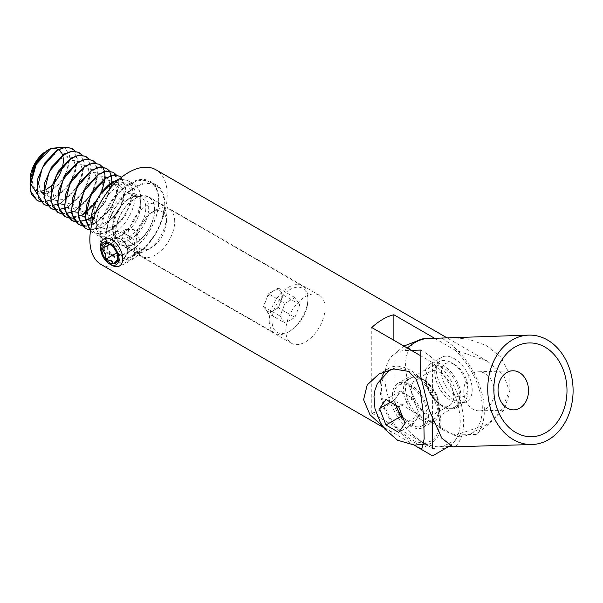 <?xml version="1.0" encoding="UTF-8"?>
<svg xmlns="http://www.w3.org/2000/svg" width="603" height="603" viewBox="0 0 603 603"><rect width="100%" height="100%" fill="white"/><g stroke="black" fill="none" stroke-linecap="round" stroke-linejoin="round"><path stroke-width="0.45" stroke-dasharray="3.02 2.26" d="M124.12 233.753A23.449 13.537 -60 0 1 112.399 234.914A23.449 13.537 -60 0 1 108.804 216.123A23.449 13.537 -60 0 1 124.12 195.455A23.449 13.537 -60 0 1 135.848 194.294A23.449 13.537 -60 0 1 140.71 205.028A23.449 13.537 -60 0 1 124.12 233.753L118.595 236.941A31.273 18.052 -60 0 1 102.962 238.494A31.273 18.052 -60 0 1 98.168 213.439A31.273 18.052 -60 0 1 118.595 185.882A31.273 18.052 -60 0 1 134.228 184.33A31.273 18.052 -60 0 1 140.71 198.643A31.273 18.052 -60 0 1 118.595 236.941L124.12 233.753M91.43 225.959A31.273 18.052 120 0 0 97.43 235.298A31.273 18.052 120 0 0 113.07 233.753A31.273 18.052 120 0 0 133.497 206.196A31.273 18.052 120 0 0 128.703 181.141A31.273 18.052 120 0 0 117.608 180.614M90.495 230.994L92.53 232.472L100.136 234.115L109.022 231.416L125.522 215.414L132.864 194.121L131.612 185.566L127.248 180.305L118.866 179.483M90.488 231.047L92.319 232.351L99.925 233.994L108.819 231.296L122.085 219.869L130.557 204.447L132.449 189.44L127.045 180.184L119.138 179.249M90.638 230.075L102.118 227.429L118.618 211.427L125.952 190.126L121.618 177.199M89.199 229.773L101.907 227.308L115.414 215.565L123.562 200.701L125.643 186.289L120.238 176.257M86.862 226.087L95.206 223.442L111.706 207.432L119.047 186.139L116.364 174.991M82.294 225.778L94.995 223.321L108.51 211.578L116.658 196.706L118.738 182.302L113.326 172.262M75.465 221.889L88.294 219.454M71.697 220.442L79.325 222.017L88.091 219.334M73.038 218.113L81.39 215.459M68.471 217.804L81.179 215.339L94.686 203.595L102.834 188.731L104.914 174.327L99.51 164.287M61.649 213.907L74.478 211.472L90.978 195.47L98.319 174.169L95.636 163.021M57.873 212.46L65.508 214.035L74.267 211.351L87.782 199.608L95.922 184.744L98.01 170.332L92.598 160.3M54.737 209.919L67.566 207.485L84.066 191.475L91.407 170.182L88.724 159.026M50.969 208.472L58.597 210.048L67.363 207.364L80.87 195.621L89.018 180.749L91.098 166.345L85.686 156.305M47.825 205.932L60.654 203.497L77.154 187.488L84.495 166.194L81.812 155.039M44.057 204.485L51.692 206.06L60.451 203.377L73.958 191.633L82.106 176.762L84.186 162.358L78.782 152.318M91.121 217.781L104.794 203.445L112.135 182.151L109.452 170.996M91.151 217.502L105.095 202.495L111.834 183.44M95.41 203.045L101.432 192.87M40.914 201.937L53.75 199.503L70.25 183.5L77.583 162.207L74.9 151.052M37.145 200.49L44.712 202.073L53.539 199.382L67.046 187.639L75.194 172.775L77.274 158.37L71.87 148.33M30.15 179.498A23.449 13.537 120 0 0 30.158 180.048M30.271 181.714A23.449 13.537 120 0 0 40.823 191.226M43.544 190.556A23.449 13.537 120 0 0 46.062 189.44M30.218 182.453L30.263 182.98M37.122 193.887L46.981 193.51M62.712 165.817A23.449 13.537 120 0 0 62.81 165.343M48.783 149.74A23.449 13.537 120 0 0 46.733 150.773L47.109 150.554M48.82 192.689L60.179 183.154L67.89 169.149L69.511 155.649L64.777 147.162M288.573 287.209A27.361 15.799 -60 0 1 302.254 285.852A27.361 15.799 -60 0 1 307.922 298.379A27.361 15.799 -60 0 1 288.573 331.891A27.361 15.799 -60 0 1 274.893 333.248A27.361 15.799 -60 0 1 269.232 320.721A27.361 15.799 -60 0 1 288.573 287.209M174.704 221.467A27.361 15.799 120 0 0 169.036 208.94A27.361 15.799 120 0 0 155.355 210.296L155.355 210.296A27.361 15.799 120 0 0 136.007 243.808A27.361 15.799 120 0 0 141.675 256.328A27.361 15.799 120 0 0 155.355 254.979A27.361 15.799 120 0 0 174.704 221.467M151.21 212.686L151.21 212.686A21.497 12.414 120 0 0 136.007 239.022A21.497 12.414 120 0 0 151.21 247.795L147.064 250.192A27.361 15.799 120 0 0 166.413 216.681A27.361 15.799 120 0 0 160.745 204.153A27.361 15.799 120 0 0 147.064 205.51A27.361 15.799 120 0 0 127.715 239.022A27.361 15.799 120 0 0 133.384 251.541A27.361 15.799 120 0 0 147.064 250.192L151.21 247.795A21.497 12.414 120 0 0 166.413 221.467A21.497 12.414 120 0 0 151.21 212.686L155.355 210.296L151.21 212.686M289.96 331.092A25.409 14.668 -60 0 1 271.991 320.721A25.409 14.668 -60 0 1 289.96 289.606A25.409 14.668 -60 0 1 307.922 299.977A25.409 14.668 -60 0 1 289.96 331.092L288.573 331.891L289.96 331.092M154.526 209.814A27.361 15.799 120 0 0 148.858 197.294A27.361 15.799 120 0 0 127.776 204.621A27.361 15.799 120 0 0 115.829 232.155A27.361 15.799 120 0 0 121.497 244.682A27.361 15.799 120 0 0 142.579 237.348A27.361 15.799 120 0 0 154.526 209.814M135.178 254.496A41.042 23.698 -60 0 1 114.66 256.531A41.042 23.698 -60 0 1 108.367 223.645A41.042 23.698 -60 0 1 135.178 187.473A41.042 23.698 -60 0 1 155.702 185.445A41.042 23.698 -60 0 1 161.988 218.331A41.042 23.698 -60 0 1 135.178 254.496M129.653 184.284A41.042 23.698 120 0 0 102.842 220.449A41.042 23.698 120 0 0 109.128 253.335A41.042 23.698 120 0 0 129.653 251.308A41.042 23.698 120 0 0 156.463 215.143A41.042 23.698 120 0 0 150.17 182.249A41.042 23.698 120 0 0 129.653 184.284M299.849 304.636L283.267 295.063L278.322 288.023L273.378 290.88A12.12 6.995 -60 0 1 280.794 291.543A12.12 6.995 -60 0 1 280.794 301.44A12.12 6.995 -60 0 1 273.378 310.666L278.322 307.809L294.905 317.389L285.008 323.095L280.063 316.062L285.008 303.309L294.905 297.596L299.849 304.636L294.905 317.389M278.322 288.023L294.905 297.596M268.425 293.736L265.953 300.113A12.12 6.995 -60 0 1 273.378 290.88L268.425 293.736L285.008 303.309M263.481 306.482L265.953 310.002A12.12 6.995 -60 0 1 265.953 300.113L263.481 306.482L280.063 316.062M268.425 313.522L273.378 310.666A12.12 6.995 -60 0 1 265.953 310.002L268.425 313.522L285.008 323.095M278.322 307.809L283.267 295.063M98.485 197.445C91.234 211.487 90.601 222.213 96.586 229.615C104.462 234.929 113.13 231.055 122.597 217.992C131.816 204.703 133.625 193.804 128.032 185.279C121.007 179.362 112.286 181.827 101.877 192.666M31.967 194.965L30.15 184.654M122.597 217.992C111.713 232.57 94.543 231.763 94.339 216.236C94.731 203.912 99.593 194.166 108.924 186.998C122.025 177.568 129.132 194.694 117.864 210.99C109.595 222.394 101.334 226.494 93.073 223.306C81.804 218.03 88.912 190.699 102.013 183.011C111.336 178.073 116.198 180.877 116.59 191.422C116.477 206.618 96.367 226.434 86.161 219.319C79.264 213.756 78.692 204.545 84.435 191.686C92.915 173.785 111.299 171.38 109.678 187.435C108.141 199.096 102.126 208.178 91.648 214.683C81.164 218.949 75.156 215.482 73.611 204.274C74.003 191.942 78.865 182.196 88.189 175.028C101.289 165.599 108.397 182.724 97.136 199.02C88.867 210.424 80.606 214.532 72.345 211.336C61.076 206.06 68.184 178.729 81.284 171.041C90.608 166.104 95.47 168.915 95.862 179.46C95.749 194.648 75.639 214.464 65.433 207.349C58.536 201.786 57.963 192.576 63.707 179.724C70.815 167.657 77.93 162.885 85.038 165.41C94.581 169.692 85.747 196.02 70.92 202.714C60.436 206.987 54.428 203.513 52.883 192.304C53.275 179.973 58.137 170.227 67.461 163.059C80.561 153.637 87.669 170.755 76.4 187.051C68.139 198.455 59.878 202.563 51.617 199.367C40.348 194.091 47.456 166.76 60.556 159.071C69.88 154.142 74.742 156.946 75.134 167.491C73.589 179.151 67.581 188.234 57.097 194.739C42.27 203.166 33.436 185.046 42.979 167.755C51.451 149.846 69.835 147.441 68.222 163.503C66.677 175.164 60.669 184.247 50.192 190.752C39.708 195.018 33.7 191.543 32.155 180.335C32.547 168.011 37.409 158.257 46.733 151.097L45.021 151.964M325.062 307.952A27.753 16.025 -60 0 1 305.435 341.946A27.753 16.025 -60 0 1 291.558 343.318A27.753 16.025 -60 0 1 285.814 330.61A27.753 16.025 -60 0 1 305.435 296.623A27.753 16.025 -60 0 1 319.311 295.251A27.753 16.025 -60 0 1 325.062 307.952M454.232 400.098A25.409 14.668 60 0 1 437.635 377.712A25.409 14.668 60 0 1 441.524 357.353A25.409 14.668 60 0 1 454.232 358.612A25.409 14.668 60 0 1 470.83 380.998A25.409 14.668 60 0 1 466.933 401.357A25.409 14.668 60 0 1 454.232 400.098M442.911 406.633A25.409 14.668 60 0 1 426.313 384.247A25.409 14.668 60 0 1 430.21 363.888A25.409 14.668 60 0 1 442.911 365.147A25.409 14.668 60 0 1 459.509 387.533A25.409 14.668 60 0 1 455.619 407.892A25.409 14.668 60 0 1 442.911 406.633M113.055 262.169L103.701 251.353L106.053 240.778L113.055 241.102L120.547 252.996L118.949 263.119L113.055 262.169M414.427 445.157L383.131 426.849M101.183 264.551A54.722 31.597 120 0 0 128.545 261.838A54.722 31.597 120 0 0 164.295 213.613A54.722 31.597 120 0 0 155.906 169.767M434.71 338.336L454.685 349.868L487.299 361.091L503.603 374.938L509.965 392.689L503.603 410.432L487.299 424.286L454.685 435.509L393.88 400.4A54.722 31.597 -60 0 1 382.83 408.646A54.722 31.597 -60 0 1 371.772 413.168L432.577 448.27A54.722 31.597 -120 0 0 448.881 446.461M432.577 419.334L432.577 362.637L419.605 355.144M129.344 183.47A41.826 24.15 -60 0 1 150.253 181.397A41.826 24.15 -60 0 1 156.667 214.909A41.826 24.15 -60 0 1 129.344 251.768A41.826 24.15 -60 0 1 108.434 253.84A41.826 24.15 -60 0 1 102.02 220.321A41.826 24.15 -60 0 1 129.344 183.47M135.178 186.84A41.826 24.15 -60 0 1 156.094 184.767A41.826 24.15 -60 0 1 162.501 218.278A41.826 24.15 -60 0 1 135.178 255.137A41.826 24.15 -60 0 1 114.269 257.21A41.826 24.15 -60 0 1 107.854 223.69A41.826 24.15 -60 0 1 135.178 186.84M121.912 235.984C123.155 242.293 126.947 247.124 133.278 250.486L138.569 251.798L140.152 246.521C140.333 239.391 138.042 233.693 133.278 229.419L125.673 229.449L121.912 235.984M423.6 444.697A42.994 24.821 -120 0 0 431.967 442.692A42.994 24.821 -120 0 0 438.554 408.239A42.994 24.821 -120 0 0 410.462 370.348A42.994 24.821 -120 0 0 388.965 368.214A42.994 24.821 -120 0 0 385.551 370.951M382.166 376.287A42.994 24.821 -120 0 0 410.462 440.559A42.994 24.821 -120 0 0 421.572 444.547M410.462 426.2A25.409 14.668 60 0 1 393.865 403.806A25.409 14.668 60 0 1 397.761 383.448A25.409 14.668 60 0 1 410.462 384.706A25.409 14.668 60 0 1 427.06 407.1A25.409 14.668 60 0 1 423.17 427.459A25.409 14.668 60 0 1 410.462 426.2M421.52 419.816A25.409 14.668 60 0 1 404.922 397.43A25.409 14.668 60 0 1 408.819 377.071A25.409 14.668 60 0 1 421.52 378.322A25.409 14.668 60 0 1 438.117 400.716A25.409 14.668 60 0 1 434.228 421.075A25.409 14.668 60 0 1 421.52 419.816M154.805 209.656A27.753 16.025 -60 0 1 142.692 237.59A27.753 16.025 -60 0 1 121.301 245.022A27.753 16.025 -60 0 1 115.557 232.313A27.753 16.025 -60 0 1 127.67 204.387A27.753 16.025 -60 0 1 149.054 196.955A27.753 16.025 -60 0 1 154.805 209.656M371.772 413.168L371.772 327.527M393.88 340.296L393.88 400.4M454.685 349.868A54.722 31.597 60 0 1 470.996 433.693A54.722 31.597 60 0 1 454.685 435.509M449.461 446.114A54.722 31.597 -120 0 0 432.577 362.637M414.434 377.086A23.645 13.65 -120 0 0 407.409 399.111A23.645 13.65 -120 0 0 429.992 420.253A23.645 13.65 -120 0 0 438.931 408.329A23.645 13.65 -120 0 0 422.213 379.362A23.645 13.65 -120 0 0 414.434 377.086M418.686 379.159A19.545 11.284 -120 0 0 415.339 380.071A19.545 11.284 -120 0 0 413.982 400.03A19.545 11.284 -120 0 0 431.544 414.834A19.545 11.284 -120 0 0 434.884 413.922A19.545 11.284 -120 0 0 438.931 404.975A19.545 11.284 -120 0 0 425.115 381.036A19.545 11.284 -120 0 0 418.686 379.159M433.557 370.574A19.545 11.284 -120 0 0 430.21 371.486A19.545 11.284 -120 0 0 426.163 380.433A19.545 11.284 -120 0 0 439.986 404.372A19.545 11.284 -120 0 0 446.416 406.249A19.545 11.284 -120 0 0 449.755 405.337A19.545 11.284 -120 0 0 451.112 385.377A19.545 11.284 -120 0 0 433.557 370.574M435.11 365.154A23.645 13.65 -120 0 0 426.163 377.079A23.645 13.65 -120 0 0 442.888 406.045A23.645 13.65 -120 0 0 450.667 408.321A23.645 13.65 -120 0 0 457.685 386.297A23.645 13.65 -120 0 0 435.11 365.154M448.768 446.529L439.557 446.8A52.732 30.444 60 0 1 394.505 411.495A52.732 30.444 60 0 1 391.189 356.87A52.732 30.444 60 0 1 404.862 350.539L411.299 350.351M452.853 446.853L455.597 446.326L450.373 446.484M485.46 409.173A19.545 15.241 88.3 0 0 493.849 387.036A19.545 15.241 88.3 0 0 478.458 371.795A19.545 15.241 88.3 0 0 472.609 373.498A19.545 15.241 88.3 0 0 464.22 395.628A19.545 15.241 88.3 0 0 479.611 410.869A19.545 15.241 88.3 0 0 485.46 409.173M422.198 338.969A52.732 30.444 -120 0 0 410.824 390.216A52.732 30.444 -120 0 0 460.232 434.869L476.272 434.394L490.759 422.552L502.329 408.163L509.226 391.355L509.128 373.227L500.731 356.976L486.056 345.429L468.388 339.127L449.634 337.454M455.597 446.326A58.634 33.851 -120 0 0 458.913 397.588A58.634 33.851 -120 0 0 420.909 350.072M441.584 338.132A58.634 33.851 60 0 1 479.589 385.656A58.634 33.851 60 0 1 476.272 434.394M120.804 255.137A9.769 5.646 60 0 1 114.826 247.69A9.769 5.646 60 0 1 114.826 239.715A9.769 5.646 60 0 1 120.804 239.18A9.769 5.646 60 0 1 126.788 246.619A9.769 5.646 60 0 1 126.788 254.602A9.769 5.646 60 0 1 120.804 255.137L124.798 257.436L128.786 251.76L124.798 241.479L116.816 236.873L112.829 242.549L116.816 252.83L120.804 255.137M131.861 237.582L131.861 237.582A3.912 2.254 60 0 1 134.627 242.368A3.912 2.254 60 0 1 131.861 243.966A3.912 2.254 60 0 1 129.095 239.18A3.912 2.254 60 0 1 131.861 237.582L123.57 232.796A15.633 9.03 60 0 1 134.627 251.941A15.633 9.03 60 0 1 131.386 259.102A15.633 9.03 60 0 1 123.57 258.325A15.633 9.03 60 0 1 113.356 244.547A15.633 9.03 60 0 1 115.753 232.019A15.633 9.03 60 0 1 123.57 232.796L131.861 237.582M111.683 265.192A15.633 9.03 60 0 1 100.633 246.039M128.786 251.76L117.728 258.144C117.804 253.946 116.477 250.516 113.741 247.863L110.296 244.66M124.798 241.479L113.741 247.863M116.816 236.873L105.759 243.258M112.829 242.549L109.671 244.373M124.798 257.436L118.648 260.986M396.329 405.563A15.633 9.03 60 0 1 397.241 395.651A15.633 9.03 60 0 1 406.814 394.792A15.633 9.03 60 0 1 416.394 406.701A15.633 9.03 60 0 1 416.394 419.469A15.633 9.03 60 0 1 406.814 420.329A15.633 9.03 60 0 1 402.427 416.741M454.685 364.604L454.685 364.604A18.761 10.831 60 0 1 467.958 387.578A18.761 10.831 60 0 1 454.685 395.244A18.761 10.831 60 0 1 441.419 372.262A18.761 10.831 60 0 1 454.685 364.604L451.368 362.689A23.449 13.537 -120 0 0 439.647 361.529A23.449 13.537 -120 0 0 436.052 380.32A23.449 13.537 -120 0 0 451.368 400.987A23.449 13.537 -120 0 0 463.096 402.148A23.449 13.537 -120 0 0 467.958 391.407A23.449 13.537 -120 0 0 451.368 362.689L454.685 364.604M410.462 424.602A23.449 13.537 -120 0 0 422.19 425.763A23.449 13.537 -120 0 0 425.786 406.972A23.449 13.537 -120 0 0 410.462 386.304A23.449 13.537 -120 0 0 398.741 385.144A23.449 13.537 -120 0 0 395.146 403.935A23.449 13.537 -120 0 0 410.462 424.602M389.945 369.91A41.042 23.698 -120 0 0 383.651 402.796A41.042 23.698 -120 0 0 410.462 438.961A41.042 23.698 -120 0 0 430.987 440.997A41.042 23.698 -120 0 0 437.281 408.11A41.042 23.698 -120 0 0 410.462 371.945A41.042 23.698 -120 0 0 390.782 369.466M402.955 418.098L413.198 424.015L419.582 414.932L413.198 398.477L400.437 391.106L394.053 400.188L396.081 405.42M419.582 414.932L405.095 423.291M413.198 424.015L398.711 432.374M394.053 400.188L390.518 402.231M400.437 391.106L385.95 399.472M413.198 398.477L398.711 406.844M129.23 236.7A23.449 13.537 -60 0 1 117.502 237.861A23.449 13.537 -60 0 1 113.907 219.07A23.449 13.537 -60 0 1 129.23 198.402A23.449 13.537 -60 0 1 140.959 197.241A23.449 13.537 -60 0 1 144.554 216.032A23.449 13.537 -60 0 1 129.23 236.7M130.61 239.233A25.575 14.766 -60 0 1 112.52 228.786A25.575 14.766 -60 0 1 130.61 197.467A25.575 14.766 -60 0 1 148.692 207.907A25.575 14.766 -60 0 1 130.61 239.233M407.349 348.074A54.722 42.662 88.3 0 0 404.862 350.539M439.557 446.8A54.722 42.662 88.3 0 0 450.547 442.647A54.722 42.662 88.3 0 0 460.232 434.869M112.399 234.914L117.502 237.861C107.967 234.771 115.512 205.683 130.21 198.5C137.703 194.724 140.348 196.925 140.959 197.241L135.848 194.294M102.962 238.494L97.43 235.298M134.228 184.33L128.703 181.141M302.254 285.852L169.036 208.94M136.007 239.022L136.007 243.808M160.745 204.153L148.858 197.294M114.66 256.531L109.128 253.335M274.893 333.248L141.675 256.328M307.922 299.977L307.922 298.379M166.413 221.467L166.413 216.681M133.384 251.541L121.497 244.682M155.702 185.445L150.17 182.249M140.71 205.028L140.71 198.643M430.21 363.888L441.524 357.353M391.958 432.426L383.727 427.67M156.094 184.767L150.253 181.397M125.673 229.449L106.053 240.778M388.965 368.214L378.903 374.026M408.819 377.071L397.761 383.448M291.558 343.318L121.301 245.022M487.299 361.091L446.612 337.605M487.299 424.286L470.996 433.693M114.269 257.21L108.434 253.84M138.569 251.798L118.949 263.119M431.967 442.692L421.904 448.496M434.228 421.075L423.17 427.459M319.311 295.251L149.054 196.955M455.619 407.892L466.933 401.357M430.21 371.486L415.339 380.071M439.986 404.372L442.888 406.045M426.163 380.433L426.163 377.079M478.458 371.795L512.716 370.785M403.897 346.077L391.189 356.87M479.611 410.869L513.862 409.859M449.755 405.337L434.884 413.922M425.115 381.036L422.213 379.362M438.931 404.975L438.931 408.329M134.627 242.368L134.627 251.941M119.5 265.961L131.386 259.102M103.867 238.886L115.753 232.019M110.816 244.946L109.754 244.328M467.958 387.578L467.958 391.407M463.096 402.148L422.19 425.763M430.987 440.997L423.705 444.042M439.647 361.529L398.741 385.144"/><path stroke-width="0.9" d="M117.608 180.614A31.273 18.052 120 0 0 113.07 182.686A31.273 18.052 120 0 0 101.877 192.666L112.482 182.347L118.866 179.483M119.138 179.249L112.271 182.227C106.957 185.716 102.367 190.789 98.485 197.445A31.273 18.052 120 0 0 91.43 225.959M121.618 177.199L120.344 176.31L113.598 175.172L105.57 178.36L90.797 195.364L85.189 217.653L90.495 230.994M120.238 176.257L113.394 175.051L105.367 178.239L93.819 189.877L86.998 203.837L85.091 219.191L90.488 231.047M116.364 174.991L113.432 172.322L106.693 171.177L98.658 174.373L83.892 191.377L78.277 213.666L80.395 222.718L85.618 228.477L89.282 229.864M89.41 229.894L90.638 230.075M113.326 172.262L106.482 171.064L98.455 174.252L86.267 186.855L79.317 202.555L78.541 217.645L85.407 228.364L89.199 229.773M109.452 170.996L106.52 168.335L99.781 167.189L91.754 170.385L76.98 187.382L71.365 209.678L73.483 218.723L78.707 224.489L82.377 225.876M82.498 225.899L86.862 226.087M109.324 170.981L106.316 168.214L99.57 167.069L91.543 170.265L79.355 182.867L72.413 198.568L71.636 213.658L78.503 224.369L82.294 225.778M102.54 167.008L99.616 164.348L92.87 163.202L84.842 166.39L70.069 183.395L64.461 205.691L66.571 214.736L71.795 220.502L75.465 221.889M99.51 164.287L92.666 163.081L84.631 166.27L72.45 178.872L65.501 194.573L64.725 209.663L71.697 220.442M95.636 163.021L92.704 160.353L85.958 159.215L77.93 162.403L63.157 179.408L57.549 201.696L59.659 210.749L64.89 216.515L68.554 217.894M68.682 217.924L73.038 218.113M92.598 160.3L85.754 159.094L77.727 162.282L65.539 174.885L58.589 190.586L57.813 205.676L64.679 216.394L68.471 217.804M88.724 159.026L85.792 156.365L79.053 155.22L71.018 158.416L56.252 175.42L50.637 197.709L52.755 206.754L57.978 212.52L61.649 213.907M85.686 156.305L78.842 155.099L70.815 158.295L58.627 170.898L51.685 186.598L50.901 201.688L57.873 212.46M81.812 155.039L78.88 152.378L72.141 151.232L64.114 154.421L49.34 171.425L43.725 193.721L45.843 202.766L51.067 208.532L54.737 209.919M78.782 152.318L71.93 151.112L63.903 154.308L51.715 166.91L44.773 182.611L43.996 197.701L50.969 208.472M74.9 151.052L71.976 148.391L65.23 147.245L57.202 150.433L42.429 167.438L36.821 189.734L38.931 198.779L44.155 204.545L47.825 205.932M71.87 148.33L65.026 147.124L56.991 150.313L44.81 162.916L37.861 178.616L37.085 193.706L44.057 204.485M88.294 219.454L91.121 217.781M88.091 219.334L91.151 217.502M111.834 183.44L111.887 182.739M111.909 182.468L111.374 175.654M111.329 175.481L109.399 171.094M81.39 215.459L85.091 213.198M85.325 213.032L95.41 203.045M101.432 192.87L105.201 178.601M105.216 178.337L104.628 171.614M104.583 171.448L102.623 167.114M45.021 151.964L44.275 152.408A23.449 13.537 120 0 0 30.15 179.498L30.218 182.453M30.158 180.048A23.449 13.537 120 0 0 30.271 181.714M40.823 191.226A23.449 13.537 120 0 0 43.544 190.556M46.062 189.44A23.449 13.537 120 0 0 46.733 189.071A23.449 13.537 120 0 0 52.144 184.902M44.275 152.408L34.175 165.034L30.15 180.644M30.263 182.98L37.122 193.887M46.981 193.51L48.82 192.689M52.484 184.563A23.449 13.537 120 0 0 62.712 165.817M62.81 165.343A23.449 13.537 120 0 0 62.667 155.408M62.599 155.182A23.449 13.537 120 0 0 58.521 149.65M58.31 149.529A23.449 13.537 120 0 0 48.783 149.74M46.733 150.78L51.014 148.3L36.278 164.227L30.15 185.701L30.7 191.219A31.273 18.052 120 0 0 31.967 194.965L37.145 200.49M64.777 147.162L51.014 148.3M30.15 185.701L35.193 164.566L47.109 150.554M30.7 191.219L37.25 200.558L40.914 201.937M383.131 426.849L369.925 414.645L363.586 399.706L367.197 384.94L378.903 374.026L393.774 368.968L408.638 371.403L416.078 379.242L420.178 390.179L423.698 415.829L424.158 438.909L421.904 448.496L418.467 447.735L414.427 445.157M419.605 355.144L371.772 327.527A54.722 31.597 -60 0 1 382.83 319.281A54.722 31.597 -60 0 1 393.88 314.766L434.71 338.336M446.612 337.605L155.906 169.767A54.722 31.597 120 0 0 128.545 172.473A54.722 31.597 120 0 0 92.794 220.698A54.722 31.597 120 0 0 101.183 264.551L383.727 427.67M432.577 448.27L432.577 419.334M385.551 370.951A42.994 24.821 -120 0 0 382.166 376.287M393.88 314.766L393.88 340.296M418.467 447.735L432.577 455.876L448.881 446.461A54.722 31.597 -120 0 0 449.461 446.114M421.572 444.547A42.994 24.821 -120 0 0 423.6 444.697M548.413 439.76A54.722 42.662 -91.7 0 1 532.027 444.517A54.722 42.662 -91.7 0 1 488.927 401.854A54.722 42.662 -91.7 0 1 512.414 339.873A54.722 42.662 -91.7 0 1 528.801 335.117A54.722 42.662 -91.7 0 1 571.9 377.779A54.722 42.662 -91.7 0 1 548.413 439.76M411.299 350.351L420.909 350.072L420.487 375.541L429.178 410.025L441.773 438.132L452.853 446.853L532.027 444.517M450.373 446.484L448.768 446.529M519.718 408.163A19.545 15.241 88.3 0 0 527.105 382.347A19.545 15.241 88.3 0 0 512.716 370.785A19.545 15.241 88.3 0 0 506.859 372.488A19.545 15.241 88.3 0 0 499.465 398.304A19.545 15.241 88.3 0 0 513.862 409.859A19.545 15.241 88.3 0 0 519.718 408.163M563.579 370.672A46.906 36.572 -91.7 0 1 545.843 432.63A46.906 36.572 -91.7 0 1 497.249 408.97A46.906 36.572 -91.7 0 1 514.985 347.011A46.906 36.572 -91.7 0 1 563.579 370.672M528.801 335.117L425.537 338.607A52.732 30.444 -120 0 0 422.198 338.969L403.897 346.077M110.296 244.66L105.759 243.258C105.834 244.328 104.507 246.22 101.771 248.933C104.485 251.526 105.811 254.956 105.759 259.215L110.816 260.903L113.741 263.82A11.284 6.512 60 0 1 109.754 262.75A11.284 6.512 60 0 1 105.759 259.215A11.284 6.512 60 0 1 101.771 248.933A11.284 6.512 60 0 1 105.759 243.258A11.284 6.512 60 0 1 109.754 244.328A11.284 6.512 60 0 1 113.741 247.863A11.284 6.512 60 0 1 117.728 258.144A11.284 6.512 60 0 1 113.741 263.82C116.454 261.144 117.781 259.252 117.728 258.144M100.633 248.27L100.633 246.039A15.633 9.03 60 0 1 103.867 238.886A15.633 9.03 60 0 1 111.683 239.655A15.633 9.03 60 0 1 121.896 253.433A15.633 9.03 60 0 1 119.5 265.961A15.633 9.03 60 0 1 111.683 265.192L109.754 264.069A12.897 7.447 60 0 1 100.633 248.27A12.897 7.447 60 0 1 109.754 243.009A12.897 7.447 60 0 1 118.874 258.808A12.897 7.447 60 0 1 109.754 264.069L111.683 265.192M109.671 244.373L101.771 248.933M116.658 252.921L105.759 259.215M118.648 260.986L113.741 263.82M402.427 416.741A15.633 9.03 60 0 1 397.241 408.412A15.633 9.03 60 0 1 396.329 405.563M392.229 403.219L398.711 406.844L405.095 423.291L398.711 432.374L385.95 425.002L379.566 408.555L385.95 399.472L392.229 403.219M396.081 405.42L400.437 416.643L402.955 418.098M390.782 369.466A41.042 23.698 -120 0 0 389.945 369.91L377.41 383.44L374.96 390.201L373.981 396.57L374.998 408.857L380.455 422.665L385.016 429.336L397.565 440.243L414.668 445.165L423.705 444.042M400.437 416.643L385.95 425.002M390.518 402.231L379.566 408.555M425.537 338.607A54.722 42.662 88.3 0 0 414.547 342.76A54.722 42.662 88.3 0 0 407.349 348.074"/></g></svg>
